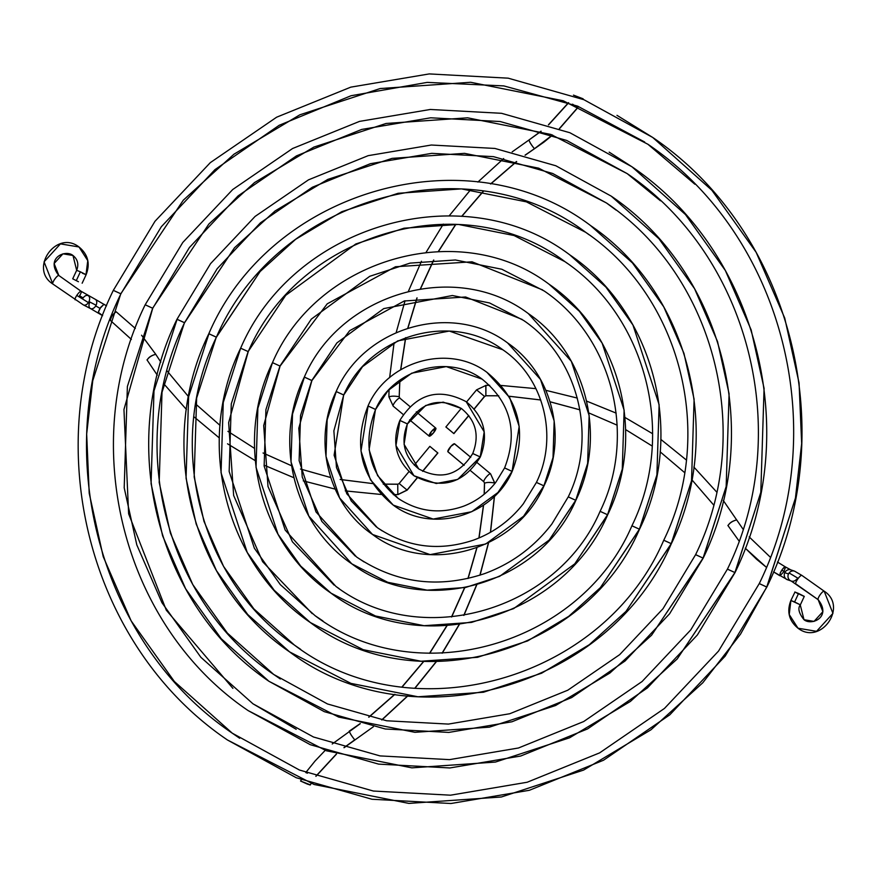 <?xml version="1.0" encoding="UTF-8"?>
<svg xmlns="http://www.w3.org/2000/svg" width="877" height="877" viewBox="0 0 877 877"><rect width="100%" height="100%" fill="white"/><g stroke="black" fill="none" stroke-linecap="round" stroke-linejoin="round"><path stroke-width="1.32" d="M407.323 423.843L404.078 444.31L418.757 468.932L404.078 444.31L407.323 423.843L399.857 420.412C391.306 442.545 396.009 460.984 413.955 475.74L395.965 445.571L399.934 420.489L407.41 423.931L425.696 405.481L443.214 402.137L461.401 408.507L443.214 402.137L425.696 405.481L407.323 423.843M472.835 453.584L480.223 456.939L484.192 431.857L466.202 401.699L484.192 431.857L480.311 457.027L457.706 479.434L436.242 483.523L413.955 475.74L436.242 483.523L457.706 479.434L480.223 456.939L472.758 453.497C458.956 475.422 440.956 480.563 418.757 468.932C404.231 457.016 400.449 442.019 407.41 423.931C421.212 402.006 439.202 396.864 461.401 408.507C475.926 420.412 479.708 435.409 472.758 453.497M375.488 409.395L369.096 449.748L377.581 475.575L398.037 498.289L400.679 500.065L398.037 498.289L377.581 475.575L369.096 449.748L375.488 409.395L368.022 405.952C352.707 445.669 361.116 478.721 393.236 505.097L370.434 479.785L360.984 451.008L368.099 406.04L375.575 409.471L388.127 390.462L411.708 373.185L446.261 366.597L482.12 379.138L446.261 366.597L411.708 373.185L388.127 390.462L375.488 409.395M504.713 467.967L512.058 471.387L519.173 426.419L509.723 397.643L486.932 372.33L509.723 397.643L519.173 426.419L512.146 471.475L497.972 492.49L471.694 511.729L433.194 519.063L393.236 505.097L433.194 519.063L471.694 511.729L497.972 492.49L512.058 471.387L504.593 467.956L495.779 482.361C487.163 493.302 476.419 501.249 463.538 506.215C440.111 514.415 418.274 511.773 398.037 498.289C369.338 474.753 361.839 445.143 375.575 409.471C392.863 369.053 448.158 353.376 482.12 379.138C510.831 402.675 518.318 432.284 504.593 467.956M343.652 394.935L334.115 455.196L346.777 493.74L377.318 527.647L382.142 530.848L377.318 527.647L346.777 493.74L334.115 455.196L343.652 394.935L336.176 391.504C312.08 440.758 328.239 504.494 372.506 534.455L339.629 497.95L326.003 456.457L327.154 419.842L336.264 391.591L343.729 395.023L362.519 366.674L397.73 340.89L449.309 331.057L502.839 349.78L449.309 331.057L397.73 340.89L362.519 366.674L343.652 394.935M536.516 482.493L543.893 485.836L553.014 457.586L554.165 420.971L540.528 379.478L507.651 342.973L540.528 379.478L554.165 420.971L553.014 457.586L543.981 485.924L523.569 516.268L485.672 544.025L430.147 554.615L372.506 534.455L430.147 554.615L485.672 544.025L523.569 516.268L543.893 485.836L536.428 482.405L523.273 503.891C509.997 520.741 493.378 532.832 473.437 540.144C438.971 551.6 406.928 547.434 377.318 527.647M503.815 350.471L502.839 349.78C452.093 311.291 369.546 334.696 343.729 395.023L333.874 430.837L336.472 467.573L351.206 500.91L376.354 526.956M311.817 380.486L300.548 415.402L299.123 460.633L315.972 511.905L356.599 557.005L364.087 561.938L356.599 557.005L315.972 511.905L299.123 460.633L300.548 415.402L311.817 380.486L304.341 377.055C272.857 441.416 293.959 524.676 351.787 563.823L308.836 516.115L291.011 461.894L292.512 414.054L304.429 377.132L311.894 380.574L336.921 342.896L383.742 308.594L452.357 295.516L489.552 302.949L523.569 320.423L489.552 302.949L452.357 295.516L383.742 308.594L336.921 342.896L311.817 380.486M568.351 496.941L575.729 500.296L587.645 463.374L589.147 415.534L571.333 361.313L528.371 313.615L571.333 361.313L589.147 415.534L587.645 463.374L575.816 500.383L549.177 540.057L499.66 576.332L465.534 587.491L427.099 590.155L387.755 582.295L351.787 563.823L387.755 582.295L427.099 590.155L465.534 587.491L499.66 576.332L549.177 540.057L575.729 500.296L568.263 496.853L551.852 524.029C534.06 547.149 511.609 563.681 484.488 573.646C438.643 588.884 396.009 583.348 356.599 557.005M524.874 321.355L523.569 320.423C578.096 357.312 598.048 435.935 568.263 496.853M339.07 588.577L335.869 586.373L285.168 530.059L264.141 466.071L265.917 409.614L279.971 366.038L265.917 409.614L264.141 466.071L285.168 530.059L335.869 586.373L339.125 588.61M600.186 511.39L607.564 514.744L622.275 469.162L624.128 410.096L602.137 343.148L579.456 311.357L549.09 284.247L579.456 311.357L602.137 343.148L624.128 410.096L622.275 469.162L607.651 514.832L574.786 563.834L513.637 608.627L471.508 622.407L424.051 625.696L375.477 615.994L331.067 593.181L300.701 566.071L278.031 534.279L256.029 467.331L257.882 408.265L272.506 362.596C233.622 442.085 259.691 544.869 331.067 593.181L375.477 615.994L424.051 625.696L471.508 622.407L513.637 608.627L574.786 563.834L607.564 514.744L600.098 511.313C557.257 611.444 420.215 650.317 335.869 586.373M279.971 366.038L272.594 362.683L279.971 366.038L311.313 319.107L369.765 276.299L410.03 263.122L455.393 259.976L501.83 269.25L544.288 291.054L501.83 269.25L455.393 259.976L410.03 263.122L369.765 276.299L311.313 319.107L279.971 366.038M322.922 620.949L315.15 615.731L280.344 584.663L254.363 548.224L229.16 471.508L231.287 403.826L248.136 351.578L231.287 403.826L229.16 471.508L254.363 548.224L280.344 584.663L315.15 615.731L319.272 618.559M632.021 525.849L639.399 529.193L656.906 474.95L659.12 404.659L632.931 324.983L605.952 287.152L569.809 254.889L605.952 287.152L632.931 324.983L659.12 404.659L656.906 474.95L639.486 529.28L600.383 587.623L568.756 616.323L527.625 640.923L477.483 657.322L421.004 661.236L363.199 649.693L310.348 622.538L274.205 590.276L247.226 552.444L221.048 472.769L223.251 402.477L240.671 348.147C194.398 442.742 225.411 565.062 310.348 622.538L363.199 649.693L421.004 661.236L477.483 657.322L527.625 640.923L568.756 616.323L600.383 587.623L639.399 529.193L631.933 525.761C580.585 645.801 416.29 692.402 315.15 615.731M248.136 351.578L240.758 348.235L248.136 351.578L285.716 295.33L355.777 243.992L404.056 228.206L458.441 224.435L514.108 235.551L565.007 261.697L514.108 235.551L458.441 224.435L404.056 228.206L355.777 243.992L285.716 295.33L248.136 351.578M312.223 613.626L262.629 561.697L233.644 495.472L228.645 422.637L248.224 351.666C299.583 231.627 463.889 185.025 565.007 261.697L567.211 263.275M216.301 337.13L196.645 398.037L194.168 476.945L203.979 521.355L223.558 566.389L253.859 608.879L294.431 645.088L253.859 608.879L223.558 566.389L203.979 521.355L194.168 476.945L196.645 398.037L216.301 337.13L208.836 333.698C155.163 443.411 191.142 585.244 289.629 651.907L247.709 614.492L216.422 570.609L196.196 524.084L186.056 478.206L188.621 396.7L208.923 333.775L216.389 337.217L260.107 271.541L295.626 239.311L341.8 211.697L398.081 193.291L461.488 188.895L526.386 201.853L585.726 232.339L526.386 201.853L461.488 188.895L398.081 193.291L341.8 211.697L295.626 239.311L260.107 271.541L216.301 337.13M663.856 540.298L671.234 543.652L691.536 480.728L694.102 399.221L683.961 353.343L663.736 306.818L632.449 262.936L590.528 225.532L632.449 262.936L663.736 306.818L683.961 353.343L694.102 399.221L691.536 480.728L671.322 543.74L625.992 611.401L589.3 644.694L541.602 673.218L483.457 692.238L417.967 696.776L350.921 683.38L289.629 651.907L350.921 683.38L417.967 696.776L483.457 692.238L541.602 673.218L589.3 644.694L625.992 611.401L671.234 543.652L663.768 540.21C603.902 680.157 412.354 734.487 294.431 645.088C199.243 580.684 164.416 443.477 216.389 337.217C276.255 197.27 467.825 142.94 585.726 232.339L589.169 234.806M300.625 649.32L294.431 645.088M184.466 322.681L162.015 392.249L159.186 482.394L170.39 533.117L192.765 584.553L227.362 633.084L273.712 674.457L227.362 633.084L192.765 584.553L170.39 533.117L159.186 482.394L162.015 392.249L184.466 322.681L177.001 319.239C115.939 444.069 156.862 605.437 268.91 681.265L221.212 638.697L185.617 588.774L162.607 535.836L151.074 483.655L153.99 390.912L177.088 319.327L184.554 322.758L234.499 247.752L275.071 210.951L327.812 179.401L392.107 158.375L464.536 153.354L538.664 168.165L606.446 202.971L538.664 168.165L464.536 153.354L392.107 158.375L327.812 179.401L275.071 210.951L234.499 247.752L184.466 322.681M616.092 210.107L606.446 202.971C715.193 276.562 754.965 433.282 695.604 554.67L703.069 558.101L726.167 486.516L729.083 393.773L717.55 341.591L694.54 288.654L658.945 238.73L611.258 196.163L658.945 238.73L694.54 288.654L717.55 341.591L729.083 393.773L726.167 486.516L703.157 558.189L651.6 635.189L609.855 673.054L555.59 705.514L489.432 727.154L414.92 732.317L338.643 717.079L268.91 681.265L338.643 717.079L414.92 732.317L489.432 727.154L555.59 705.514L609.855 673.054L651.6 635.189L703.069 558.101L695.724 554.681M280.311 678.973L273.712 674.457C164.964 600.877 125.192 444.146 184.554 322.758L217.178 268.702L260.48 222.791L312.387 187.218L370.412 163.692L431.747 153.343L493.488 156.654L552.663 173.471L606.446 202.971M638.949 182.35L627.176 173.613L550.953 134.466L467.584 117.814L386.132 123.46L313.834 147.106L254.516 182.58L208.901 223.975L152.631 308.222L127.384 386.461L124.205 487.831L136.801 544.869L161.96 602.718L200.866 657.29L252.993 703.814L200.866 657.29L161.96 602.718L136.801 544.869L124.205 487.831L127.384 386.461L152.631 308.222L145.286 304.801M727.526 569.206L734.915 572.549L760.808 492.304L764.075 388.336L751.14 329.829L725.345 270.489L685.441 214.525L631.977 166.805L685.441 214.525L725.345 270.489L751.14 329.829L764.075 388.336L760.808 492.304L734.992 572.637L677.197 658.967L630.41 701.425L569.568 737.809L495.406 762.069L411.872 767.857L326.365 750.778L248.18 710.622L326.365 750.778L411.872 767.857L495.406 762.069L569.568 737.809L630.41 701.425L677.197 658.967L734.915 572.549L727.439 569.118L690.758 629.905L642.063 681.539L583.698 721.541L518.46 747.993L449.473 759.635L380.037 755.908L313.484 736.998L252.993 703.814L296.207 729.291M232.909 688.357L166.279 610.162L128.634 513.801L123.953 409.515L152.719 308.309L189.399 247.522L238.095 195.889L296.459 155.887L361.697 129.434L430.684 117.792L500.12 121.519L566.674 140.43L627.176 173.613L550.953 134.466L467.584 117.814L386.132 123.46L313.834 147.106L254.516 182.58L208.901 223.975L152.631 308.222L145.165 304.79C76.716 444.738 122.594 625.63 248.18 710.622L310.294 744.705L378.612 764.119L449.879 767.956L520.664 756.029L587.59 728.908L647.445 687.897L697.379 634.959L734.992 572.637C803.453 432.701 757.575 251.809 631.977 166.805L609.164 152.138M727.439 569.118C794.189 432.668 749.484 256.38 627.176 173.613L660.436 200.767M113.418 290.419L120.796 293.773L183.293 200.186L233.962 154.209L299.846 114.81L380.158 88.544L470.631 82.274L563.231 100.767L647.895 144.256L563.231 100.767L470.631 82.274L380.158 88.544L299.846 114.81L233.962 154.209L183.293 200.186L120.796 293.773L92.754 380.673L86.67 434.016L89.213 493.269L103.212 556.632L131.155 620.883L174.37 681.506L232.262 733.172L174.37 681.506L131.155 620.883L103.212 556.632L89.213 493.269L86.67 434.016L92.754 380.673L120.796 293.773L113.33 290.342C37.481 445.395 88.314 645.812 227.461 739.991L314.087 784.476L408.825 803.398L501.381 796.985L583.556 770.105L650.964 729.796L702.806 682.755L740.572 634.071L766.75 587.009L740.572 634.071L702.806 682.755L650.964 729.796L583.556 770.105L501.381 796.985L408.825 803.398L314.087 784.476L227.461 739.991L296.273 777.746L371.969 799.254L450.931 803.507L529.357 790.287L603.508 760.238L669.831 714.799L725.158 656.149L766.827 587.097L759.274 583.567L718.537 651.085L664.448 708.441L599.627 752.872L527.154 782.251L450.526 795.187L373.394 791.043L299.463 770.039L232.262 733.172L239.662 738.259M759.361 583.654L766.75 587.009L795.439 498.092L801.666 443.521L799.057 382.898L784.729 318.077L756.149 252.324L711.927 190.309L652.696 137.448L711.927 190.309L756.149 252.324L784.729 318.077L799.057 382.898L801.666 443.521L795.439 498.092L766.827 587.097C842.676 432.032 791.843 231.616 652.696 137.448L616.98 115.336M759.274 583.567C833.424 432.01 783.764 236.187 647.895 144.256L694.847 184.214M80.388 271.815L76.672 270.324L80.388 271.815L76.431 280.311L80.388 271.815L86.001 274.622L80.388 271.815M78.437 281.725L72.714 278.809L78.437 281.725M82.153 283.216L86.11 274.731L82.394 273.229M72.988 255.492C77.735 259.351 78.963 264.295 76.672 270.324L72.988 255.492L62.958 253.815L54.111 263.528L58.836 275.51L54.111 263.528L62.958 253.815L72.988 255.492C65.391 249.134 45.034 258.134 58.836 275.51A5.207 1.228 125.3 0 0 54.834 279.05A5.207 1.228 125.3 0 0 52.817 284.005L44.069 261.839L60.447 243.883L78.996 246.974L87.766 260.655L86.001 274.622L87.766 260.655L78.996 246.974C56.391 229.379 28.689 268.57 52.817 284.005A5.207 1.228 -54.7 0 1 54.823 279.05A5.207 1.228 -54.7 0 1 58.836 275.51L81.177 291.317A5.207 1.228 -54.7 0 1 79.544 295.724L83.14 297.95A5.207 3.453 117.2 0 1 88.149 295.648A5.207 3.453 117.2 0 1 88.983 301.589A5.207 3.453 -62.8 0 0 88.117 295.626M76.792 295.406A5.207 1.228 -54.7 0 1 81.177 291.317A5.207 1.228 125.3 0 0 76.792 295.406A5.207 1.228 125.3 0 0 75.159 299.813L75.159 299.813A5.207 1.228 -54.7 0 1 76.792 295.406L88.413 302.609L76.792 295.406M52.817 284.005L83.392 304.911A5.207 3.453 117.2 0 0 88.413 302.609A5.207 3.453 -62.8 0 0 88.983 301.589L96.075 305.229A5.207 3.453 -62.8 0 0 95.242 299.287L81.177 291.317M83.425 304.933A5.207 3.453 -62.8 0 0 88.413 302.609A5.207 3.453 117.2 0 0 88.983 301.589L96.075 305.229A5.207 3.453 117.2 0 1 95.714 305.92A5.207 3.453 -62.8 0 0 96.075 305.229A5.207 3.453 117.2 0 0 95.231 299.276M83.392 304.911L90.484 308.551A5.207 3.453 -62.8 0 0 95.714 305.92A5.207 3.453 117.2 0 1 90.506 308.561A5.207 3.453 117.2 0 1 89.662 302.609M98.772 313.166L98.542 311.478L100.011 308.364L95.714 305.92L100.011 308.364L103.99 304.275L106.523 305.832L95.242 299.287M135.321 328.437L116.203 311.795C113.056 313.823 111.116 316.707 110.349 320.423L109.844 320.105L110.349 320.423C111.116 316.707 113.056 313.823 116.203 311.784L135.233 328.36L116.17 311.773M90.484 308.551L102.62 315.665L98.334 312.333L100.647 307.356L103.99 304.275M437.755 452.916L429.862 446.36L437.875 452.992L422.582 471.267L437.755 452.916L429.851 446.36L437.755 452.916M407.049 490.057L417.178 477.801L407.049 490.057L399.156 483.49L407.049 490.057L397.818 494.562L397.752 484.192L397.818 494.562L407.049 490.057M155.755 354.33L141.57 335.233L155.755 354.33C151.578 355.317 148.684 357.213 147.095 360.03L147.095 360.03C148.794 357.29 151.688 355.393 155.755 354.33L160.831 362.08L155.755 354.33M131.375 339.432L110.349 320.423L131.298 339.333M157.301 375.181L146.985 359.866M397.61 484.247L383.282 484.159M340.166 479.456L372.703 483.589L340.177 479.489M330.662 477.537L300.493 469.02L330.651 477.516M291.493 465.742L263.045 452.981L291.493 465.731M254.527 448.377L227.932 431.341L254.527 448.377M220.017 425.389L195.692 404.012M188.522 396.678L167.025 370.828M147.095 360.03L157.312 375.159L147.095 360.03M163.846 383.852L186.428 409.482M193.905 416.739L219.294 437.93M227.538 443.806L255.24 460.644M264.098 465.161L293.828 477.702M303.245 480.87L335.135 489.103M345.264 490.89L381.1 494.464M393.291 494.617L397.818 494.562L393.291 494.617M383.249 484.115L397.752 484.192L399.276 483.567M155.865 354.505L160.842 362.058M393.345 494.661L398.103 494.551M794.957 592.085L790.89 600.471L800.219 604.768L804.012 619.71C798.826 613.198 797.599 608.254 800.328 604.878L804.286 596.382L798.563 593.477L794.606 601.962L800.219 604.768L804.012 619.71L814.042 621.387L822.889 611.675L818.164 599.693A5.207 1.228 -54.7 0 1 820.17 594.738A5.207 1.228 -54.7 0 1 824.183 591.186C848.311 606.632 820.609 645.823 798.004 628.217L816.553 631.319L832.931 613.363L824.183 591.186L832.931 613.363L816.553 631.319L798.004 628.217L789.234 614.547L790.89 600.471L794.606 601.962L798.563 593.477L794.847 591.986L803.54 596.163M797.84 593.608L797.018 593.203M794.463 571.124A5.207 4.834 108.8 0 0 789.114 572.966A5.207 4.834 -71.2 0 1 794.551 571.146L801.841 575.378A5.207 1.228 125.3 0 0 798.223 578.392A5.207 1.228 -54.7 0 1 801.841 575.378L824.183 591.186A5.207 1.228 125.3 0 0 820.17 594.738A5.207 1.228 125.3 0 0 818.164 599.693L795.823 583.885L818.164 599.693C831.966 617.068 811.609 626.068 804.012 619.71M798.223 578.392A5.207 1.228 125.3 0 0 795.823 583.885A5.207 1.228 -54.7 0 1 798.223 578.392L789.114 572.966L798.223 578.392M797.105 579.401L796.623 579.193A5.207 4.834 -71.2 0 1 788.511 573.953A5.207 4.834 108.8 0 0 791.153 580.991L818.164 599.693M794.551 571.146L790.813 569.875A5.207 4.834 108.8 0 0 784.772 572.681L788.511 573.953A5.207 4.834 -71.2 0 1 789.114 572.966A5.207 4.834 108.8 0 0 788.511 573.953L784.772 572.681A5.207 4.834 108.8 0 0 787.447 579.73L791.186 581.012M785.419 567.101L783.808 567.594L781.758 570.193L785.145 572.001A5.207 4.834 -71.2 0 1 790.736 569.853M784.992 566.805L782.437 569.206L780.157 573.163L780.048 575.75L783.282 572.352M787.524 579.763A5.207 4.834 -71.2 0 1 785.145 572.001L781.758 570.193L780.157 573.163L780.048 575.75L773.536 571.859L787.447 579.73M783.895 571.344L785.43 567.583M446.009 427.055L453.869 433.567M777.439 562.025L785.233 566.827L777.439 562.025M489.662 385.31L485.803 385.365L485.869 395.735L485.946 385.409L476.584 389.848L484.608 396.481L474.139 408.923L484.488 396.404L476.704 389.914M461.247 408.397L445.878 426.978L453.782 433.534L468.724 415.468L453.902 433.611L468.811 415.588M736.779 520.105L736.669 519.94C732.591 521.004 729.708 522.9 727.998 525.641L739.026 540.977L727.888 525.466M745.264 548.18L766.388 567.309L756.533 559.219L745.264 548.18M770.346 557.224L749.155 536.877M485.869 395.735L498.717 395.768L485.869 395.735L484.488 396.404L485.869 395.735M508.912 396.207L540.725 399.967L508.912 396.207M550.098 401.776L579.916 409.822L550.098 401.776M588.862 412.946L617.156 425.181M625.652 429.609L652.225 446.064M660.162 451.83L684.608 472.593L660.162 451.83M691.821 479.73L713.582 504.911L691.821 479.741M727.998 525.641C729.598 522.824 732.481 520.927 736.669 519.94L723.284 500.482M716.662 492.019L693.86 467.046M686.329 459.986L660.863 439.421M577.636 107.63L559.351 128.634L577.757 107.718L578.371 106.446L577.636 107.63L572.571 104.177M429.171 436.165L431.495 431.451L435.814 428.14L433.49 432.854L429.171 436.165A5.207 1.217 -50.2 0 1 429.16 436.154A5.207 1.217 -50.2 0 1 431.528 431.407A5.207 1.217 -50.2 0 1 435.814 428.14A5.207 1.217 -50.2 0 1 435.825 428.151A5.207 1.217 -50.2 0 1 433.457 432.898A5.207 1.217 -50.2 0 1 429.171 436.165L409.625 419.853L429.138 436.132M573.481 95.122L583.117 98.805L573.481 95.122M388.982 396.952C391.098 395.965 394.507 395.9 399.21 396.744L399.857 398.136A5.207 1.217 129.8 0 0 399.857 398.136A5.207 1.217 129.8 0 0 399.846 398.125L409.844 406.468L399.846 398.125A5.207 1.217 129.8 0 0 395.549 401.392A5.207 1.217 129.8 0 0 393.181 406.139A5.207 1.217 129.8 0 0 393.203 406.15L403.168 414.47L393.181 406.139A5.207 1.217 -50.2 0 1 395.56 401.392A5.207 1.217 -50.2 0 1 399.846 398.125L399.21 396.744L399.791 380.256L399.21 396.744C394.507 395.9 391.098 395.965 388.982 396.952L393.181 406.139M416.29 411.85L435.825 428.151M534.422 148.728L552.466 135.003L534.422 148.728C531.319 144.946 529.511 142.074 529.006 140.123C529.62 142.151 531.429 145.023 534.422 148.728L525.049 155.163L534.422 148.728M540.988 131.199L528.853 140.079L541.153 131.254M548.563 124.885L568.68 102.719M400.636 369.732L405.602 337.7L400.636 369.732M407.783 328.119L416.926 297.917L407.783 328.119M420.368 288.851L433.622 260.063L420.368 288.851M438.314 251.48L455.722 224.326L438.314 251.48M461.664 216.334L483.304 191.23L461.664 216.334M490.539 183.962L516.509 161.5L490.539 183.962M399.901 380.18L399.21 396.744L399.846 398.125M308.2 784.389L300.636 781.045L309.559 784.827L310.294 784.981L311.149 783.446L310.283 784.849L300.636 781.045L307.356 784.093M470.73 457.268L454.604 443.817A5.207 1.217 129.8 0 0 454.604 443.817A5.207 1.217 129.8 0 0 454.582 443.806L450.931 446.338L447.818 451.611L464.13 465.336L447.928 451.819A5.207 1.217 129.8 0 0 447.95 451.83A5.207 1.217 129.8 0 1 450.296 447.073A5.207 1.217 129.8 0 1 454.582 443.806L470.73 457.279L454.714 444.025M306.128 772.341L307.421 773.185L305.81 772.571M483.918 481.846A5.207 1.217 -50.2 0 1 483.907 481.835A5.207 1.217 -50.2 0 1 486.275 477.088A5.207 1.217 -50.2 0 1 490.561 473.821A5.207 1.217 -50.2 0 1 490.572 473.832L477.187 462.661M315.83 776.266L336.319 754.067L315.83 776.266M343.937 747.664L354.757 739.848C351.765 736.143 349.956 733.271 349.342 731.243C349.846 733.194 351.655 736.066 354.757 739.848L343.937 747.664M332.23 743.992L360.304 723.668M470.576 470.708L483.885 481.813A5.207 1.217 129.8 0 1 486.275 477.088A5.207 1.217 129.8 0 1 490.561 473.821L494.771 483.019C490.068 482.175 486.669 482.24 484.553 483.227L483.907 481.835L470.576 470.708M344.102 747.708L373.372 726.748M381.725 719.907L407.575 695.954L381.725 719.907M414.766 688.237L436.187 661.664L414.766 688.237M442.074 653.19L459.175 624.501L442.074 653.19M463.769 615.402L476.595 584.904L463.769 615.402M479.894 575.213L488.445 542.808L479.894 575.213M490.418 532.328L494.398 496.316L490.418 532.328M484.268 494.179L484.553 483.227C486.669 482.24 490.068 482.175 494.771 483.019L490.561 473.821M368.888 717.211L394.924 694.343M402.17 686.943L423.788 661.422M429.719 653.288L447.029 625.685M451.677 616.959L464.733 587.711M468.11 578.469L476.956 547.73M479.039 537.952L483.589 505.097M494.869 483.501L490.572 473.832M399.857 420.412C416.674 393.598 438.796 387.36 466.202 401.699C484.148 416.443 488.851 434.882 480.311 457.027C463.484 483.83 441.372 490.068 413.955 475.74M368.022 405.952C387.228 361.006 448.86 343.499 486.932 372.33C519.052 398.717 527.45 431.758 512.146 471.475C492.929 516.421 431.309 533.929 393.236 505.097M336.176 391.504C363.9 326.661 452.773 301.414 507.651 342.973C551.929 372.944 568.077 436.68 543.981 485.924C516.257 550.767 427.384 576.014 372.506 534.455M502.839 349.78C543.828 377.505 558.824 436.603 536.428 482.405M355.284 556.073L321.837 521.409L302.247 477.055L298.794 428.206L311.894 380.574L349.66 330.684L404.297 300.975L465.599 296.985L522.133 319.425M304.341 377.055C340.583 292.304 456.698 259.318 528.371 313.615C586.198 352.751 607.301 436.012 575.816 500.383C539.574 585.123 423.459 618.11 351.787 563.823M334.126 585.123L292.425 541.843L268 486.494L263.703 425.542L280.059 366.115L327.231 303.826L395.483 266.751L472.045 261.806L542.622 289.903M272.506 362.596C317.255 257.948 460.622 217.233 549.09 284.247C620.477 332.558 646.535 435.354 607.651 514.832C562.902 619.48 419.535 660.195 331.067 593.181M544.288 291.054C612.376 337.13 637.283 435.277 600.098 511.313M240.671 348.147C293.938 223.591 464.547 175.148 569.809 254.889C654.746 312.365 685.759 434.685 639.486 529.28C586.22 653.836 415.61 702.28 310.348 622.538M565.007 261.697C646.645 316.937 676.507 434.608 631.933 525.761M208.836 333.698C270.609 189.246 468.471 133.063 590.528 225.532C689.015 292.184 724.994 434.016 671.322 543.74C609.548 688.182 411.686 744.365 289.629 651.907M585.726 232.339C680.914 296.744 715.742 433.951 663.768 540.21M177.001 319.239L210.557 263.648L255.086 216.433L308.485 179.851L368.187 155.657L431.331 145.023L494.902 148.443L555.843 165.764L611.258 196.163C723.295 271.991 764.218 433.359 703.157 558.189L669.611 613.779L625.071 660.995L571.672 697.577L511.971 721.771L448.827 732.416L385.266 728.984L324.315 711.664L268.91 681.265M695.604 554.67L662.99 608.726L619.688 654.637L567.781 690.21L509.767 713.735L448.421 724.084L386.68 720.773L327.505 703.968L273.712 674.457M145.165 304.79L182.778 242.469L232.712 189.531L292.567 148.52L359.493 121.399L430.278 109.472L501.545 113.308L569.864 132.723L631.977 166.805M644.672 142.008L577.504 106.095L503.837 85.913L427.154 82.394L351.085 95.725L279.215 125.279L214.942 169.645L161.324 226.737L120.883 293.861C46.744 445.417 96.393 641.24 232.262 733.172M113.33 290.342L154.999 221.278L210.327 162.629L276.65 117.189L350.8 87.141L429.226 73.92L508.189 78.174L583.885 99.693L652.696 137.448M76.672 270.324L72.714 278.809M86.11 274.731C90.386 263.659 88.018 254.407 78.996 246.974M98.509 313.133L102.62 315.665M397.961 494.606L407.18 490.122L417.309 477.877M422.714 471.344L437.886 452.992M399.156 483.49L408.967 471.618M414.295 465.172L429.851 446.36M141.581 335.222L155.832 354.407M227.932 431.341L230.684 433.304M790.89 600.471C786.614 611.543 788.982 620.795 798.004 628.217M790.813 569.875L785.255 566.838M779.785 575.707L773.536 571.859M498.75 395.812L486.011 395.779L484.608 396.481L474.227 409.033M476.584 389.848L466.575 401.951M743.027 529.16L736.746 520.006M652.631 433.731L624.983 417.474M616.169 413.122L586.658 401.118M577.329 398.081L545.911 390.342M535.968 388.654L501.271 385.463M579.916 409.844L550.098 401.809M540.736 399.989L508.934 396.24M399.857 398.136L409.844 406.468M568.526 102.664L548.421 124.819M577.757 107.718L559.504 128.689M552.609 135.058L543.948 142.118L525.202 155.207M528.853 140.079L512.168 151.874M503.672 158.54L477.877 182.065M470.686 189.651L449.232 215.786M443.323 224.106L426.101 252.324M421.453 261.269L408.419 291.252M405.042 300.767L396.185 332.536M394.091 342.754L389.629 377.625M389.026 389.662L388.895 396.81M516.663 161.543L490.714 183.995M483.479 191.252L461.839 216.345M455.897 224.326L438.478 251.48M433.786 260.052L420.522 288.818M417.079 297.884L407.926 328.075M405.733 337.645L400.756 369.666M301.337 779.774L300.548 781.056M306.007 772.253L315.051 761.028L325.192 750.383M315.972 776.32L336.472 754.121M349.189 731.199L360.14 723.624M368.713 717.167L394.749 694.31M401.995 686.921L423.613 661.411M429.544 653.288L446.853 625.696M451.502 616.98L464.569 587.743M467.945 578.513L476.814 547.785M478.908 538.007L483.468 505.174M484.17 494.266L484.455 483.084M381.901 719.94L407.75 695.976M414.953 688.248L436.373 661.664M442.26 653.19L459.351 624.479M463.933 615.38L476.759 584.86M480.048 575.159L488.588 542.731M490.55 532.251L494.496 496.207"/></g></svg>

